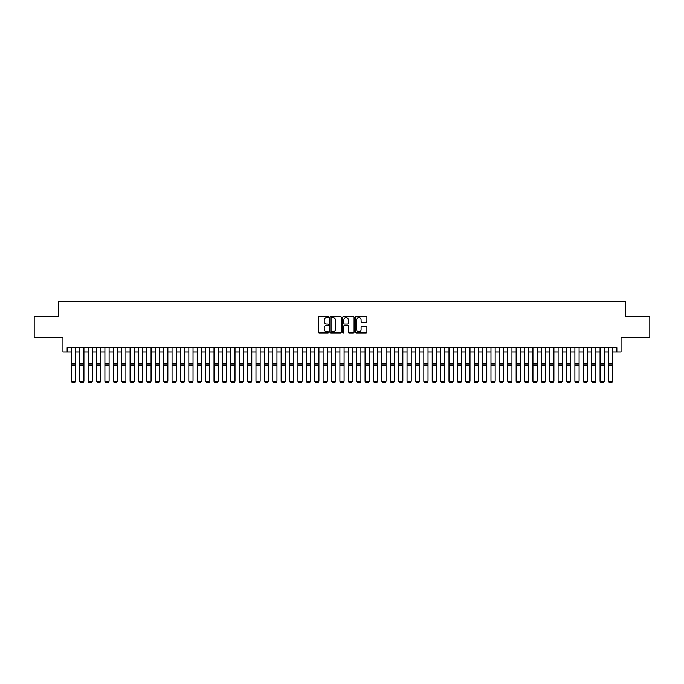 <?xml version="1.0" encoding="UTF-8"?>
<svg xmlns="http://www.w3.org/2000/svg" width="684" height="684" viewBox="0 0 684 684"><rect width="100%" height="100%" fill="white"/><g stroke="black" fill="none" stroke-linecap="round" stroke-linejoin="round"><path stroke-width="1.03" d="M328.568 317.034A0.573 0.573 0 0 0 327.995 316.453L319.24 316.453A0.821 0.821 0 0 0 318.419 317.282L318.419 332.108A0.821 0.821 0 0 0 319.24 332.928L327.995 332.928A0.573 0.573 0 0 0 328.568 332.356A0.573 0.573 0 0 0 327.995 331.774L326.867 331.774A2.633 2.633 0 0 1 324.225 329.141L324.225 327.901A2.633 2.633 0 0 1 326.867 325.268L327.995 325.268A0.573 0.573 0 0 0 328.568 324.695A0.573 0.573 0 0 0 327.995 324.113L326.867 324.113A2.633 2.633 0 0 1 324.225 321.48L324.225 320.24A2.633 2.633 0 0 1 326.867 317.607L327.995 317.607A0.573 0.573 0 0 0 328.568 317.034M366.077 322.258A0.821 0.821 0 0 0 366.898 321.437L366.898 317.282A0.821 0.821 0 0 0 366.077 316.453L356.355 316.453A0.821 0.821 0 0 0 355.535 317.282L355.535 332.108A0.821 0.821 0 0 0 356.355 332.928L366.077 332.928A0.821 0.821 0 0 0 366.898 332.108L366.898 327.08A0.821 0.821 0 0 0 366.077 326.259L361.913 326.259A0.821 0.821 0 0 0 361.092 327.08L361.092 329.577A2.206 2.206 0 0 1 358.886 331.774A2.206 2.206 0 0 1 356.68 329.577L356.68 319.813A2.206 2.206 0 0 1 358.886 317.607A2.206 2.206 0 0 1 361.092 319.813L361.092 321.437A0.821 0.821 0 0 0 361.913 322.258L366.077 322.258M67.143 351.969L67.143 347.771L616.857 347.771L616.857 351.969L621.055 351.969L621.055 337.699L649.8 337.699L649.8 316.718L625.672 316.718L625.672 301.61L58.328 301.61L58.328 316.718L34.2 316.718L34.2 337.699L62.945 337.699L62.945 351.969L71.341 351.969M341.282 317.282A0.821 0.821 0 0 0 340.452 316.453L330.731 316.453A0.821 0.821 0 0 0 329.91 317.282L329.91 332.108A0.821 0.821 0 0 0 330.731 332.928L340.452 332.928A0.821 0.821 0 0 0 341.282 332.108L341.282 317.282M343.548 316.453L353.269 316.453A0.821 0.821 0 0 1 354.09 317.282L354.09 332.108A0.821 0.821 0 0 1 353.269 332.928L349.105 332.928A0.821 0.821 0 0 1 348.284 332.108L348.284 326.088A0.821 0.821 0 0 0 347.455 325.268L344.702 325.268A0.821 0.821 0 0 0 343.872 326.088L343.872 332.356A0.573 0.573 0 0 1 343.3 332.928A0.573 0.573 0 0 1 342.718 332.356L342.718 317.282A0.821 0.821 0 0 1 343.548 316.453M75.531 351.969L79.729 351.969M83.927 351.969L88.125 351.969M92.323 351.969L96.512 351.969M100.71 351.969L104.909 351.969M109.107 351.969L113.305 351.969M117.494 351.969L121.692 351.969M125.89 351.969L130.088 351.969M134.286 351.969L138.476 351.969M142.674 351.969L146.872 351.969M151.07 351.969L155.268 351.969M159.458 351.969L163.656 351.969M167.854 351.969L172.052 351.969M176.241 351.969L180.439 351.969M184.637 351.969L188.835 351.969M193.033 351.969L197.223 351.969M201.421 351.969L205.619 351.969M209.817 351.969L214.015 351.969M218.205 351.969L222.403 351.969M226.601 351.969L230.799 351.969M234.997 351.969L239.186 351.969M243.384 351.969L247.582 351.969M251.78 351.969L255.978 351.969M260.168 351.969L264.366 351.969M268.564 351.969L272.762 351.969M276.96 351.969L281.15 351.969M285.348 351.969L289.546 351.969M293.744 351.969L297.942 351.969M302.131 351.969L306.329 351.969M310.527 351.969L314.726 351.969M318.924 351.969L323.113 351.969M327.311 351.969L331.509 351.969M335.707 351.969L339.905 351.969M344.095 351.969L348.293 351.969M352.491 351.969L356.689 351.969M360.887 351.969L365.076 351.969M369.274 351.969L373.473 351.969M377.671 351.969L381.869 351.969M386.058 351.969L390.256 351.969M394.454 351.969L398.652 351.969M402.85 351.969L407.04 351.969M411.238 351.969L415.436 351.969M419.634 351.969L423.832 351.969M428.022 351.969L432.22 351.969M436.418 351.969L440.616 351.969M444.814 351.969L449.003 351.969M453.201 351.969L457.399 351.969M461.597 351.969L465.795 351.969M469.985 351.969L474.183 351.969M478.381 351.969L482.579 351.969M486.777 351.969L490.967 351.969M495.165 351.969L499.363 351.969M503.561 351.969L507.759 351.969M511.948 351.969L516.146 351.969M520.344 351.969L524.543 351.969M528.732 351.969L532.93 351.969M537.128 351.969L541.326 351.969M545.524 351.969L549.714 351.969M553.912 351.969L558.11 351.969M562.308 351.969L566.506 351.969M570.695 351.969L574.893 351.969M579.091 351.969L583.29 351.969M587.488 351.969L591.677 351.969M595.875 351.969L600.073 351.969M604.271 351.969L608.469 351.969M612.659 351.969L616.857 351.969M331.637 317.607A0.573 0.573 0 0 0 331.065 318.18L331.065 331.201A0.573 0.573 0 0 0 331.637 331.774L332.834 331.774A2.633 2.633 0 0 0 335.468 329.141L335.468 320.24A2.633 2.633 0 0 0 332.834 317.607L331.637 317.607M348.284 319.856A2.206 2.206 0 0 0 346.078 317.65A2.206 2.206 0 0 0 343.872 319.856L343.872 323.293A0.821 0.821 0 0 0 344.702 324.113L347.455 324.113A0.821 0.821 0 0 0 348.284 323.293L348.284 319.856M75.531 347.771L75.531 381.347L74.907 382.39L71.965 382.33L74.907 382.39M71.965 382.39L71.341 381.193L75.531 381.193L74.907 382.33M71.341 347.771L71.341 381.193L71.965 382.33M79.729 381.347L80.361 382.39L79.729 381.193L83.927 381.193L83.294 382.39L80.361 382.33L83.294 382.39M88.125 381.347L88.749 382.39L88.125 381.193L92.323 381.193L91.69 382.39L88.749 382.33L91.69 382.39M96.512 381.347L97.145 382.39L96.512 381.193L100.71 381.193L100.086 382.39L97.145 382.33L100.086 382.39M104.909 381.347L105.541 382.39L104.909 381.193L109.107 381.193L108.474 382.39L105.541 382.33L108.474 382.39M83.927 347.771L83.927 381.193L83.294 382.33M79.729 347.771L79.729 381.193L80.361 382.33M92.323 347.771L92.323 381.193L91.69 382.33M88.125 347.771L88.125 381.193L88.749 382.33M100.71 347.771L100.71 381.193L100.086 382.33M96.512 347.771L96.512 381.193L97.145 382.33M109.107 347.771L109.107 381.193L108.474 382.33M104.909 347.771L104.909 381.193L105.541 382.33M113.305 381.347L113.929 382.39L113.305 381.193L117.494 381.193L116.87 382.39L113.929 382.33L116.87 382.39M117.494 347.771L117.494 381.193L116.87 382.33M113.305 347.771L113.305 381.193L113.929 382.33M121.692 381.347L122.325 382.39L121.692 381.193L125.89 381.193L125.257 382.39L122.325 382.33L125.257 382.39M125.89 347.771L125.89 381.193L125.257 382.33M121.692 347.771L121.692 381.193L122.325 382.33M130.088 381.347L130.712 382.39L130.088 381.193L134.286 381.193L133.654 382.39L130.712 382.33L133.654 382.39M134.286 347.771L134.286 381.193L133.654 382.33M130.088 347.771L130.088 381.193L130.712 382.33M138.476 381.347L139.108 382.39L138.476 381.193L142.674 381.193L142.041 382.39L139.108 382.33L142.041 382.39M142.674 347.771L142.674 381.193L142.041 382.33M138.476 347.771L138.476 381.193L139.108 382.33M146.872 381.347L147.505 382.39L146.872 381.193L151.07 381.193L150.437 382.39L147.505 382.33L150.437 382.39M151.07 347.771L151.07 381.193L150.437 382.33M146.872 347.771L146.872 381.193L147.505 382.33M155.268 381.347L155.892 382.39L155.268 381.193L159.458 381.193L158.833 382.39L155.892 382.33L158.833 382.39M159.458 347.771L159.458 381.193L158.833 382.33M155.268 347.771L155.268 381.193L155.892 382.33M163.656 381.347L164.288 382.39L163.656 381.193L167.854 381.193L167.221 382.39L164.288 382.33L167.221 382.39M167.854 347.771L167.854 381.193L167.221 382.33M163.656 347.771L163.656 381.193L164.288 382.33M172.052 381.347L172.676 382.39L172.052 381.193L176.241 381.193L175.617 382.39L172.676 382.33L175.617 382.39M176.241 347.771L176.241 381.193L175.617 382.33M172.052 347.771L172.052 381.193L172.676 382.33M180.439 381.347L181.072 382.39L180.439 381.193L184.637 381.193L184.005 382.39L181.072 382.33L184.005 382.39M184.637 347.771L184.637 381.193L184.005 382.33M180.439 347.771L180.439 381.193L181.072 382.33M188.835 381.347L189.468 382.39L188.835 381.193L193.033 381.193L192.401 382.39L189.468 382.33L192.401 382.39M193.033 347.771L193.033 381.193L192.401 382.33M188.835 347.771L188.835 381.193L189.468 382.33M197.223 381.347L197.856 382.39L197.223 381.193L201.421 381.193L200.797 382.39L197.856 382.33L200.797 382.39M201.421 347.771L201.421 381.193L200.797 382.33M197.223 347.771L197.223 381.193L197.856 382.33M205.619 381.347L206.252 382.39L205.619 381.193L209.817 381.193L209.184 382.39L206.252 382.33L209.184 382.39M209.817 347.771L209.817 381.193L209.184 382.33M205.619 347.771L205.619 381.193L206.252 382.33M214.015 381.347L214.639 382.39L214.015 381.193L218.205 381.193L217.58 382.39L214.639 382.33L217.58 382.39M218.205 347.771L218.205 381.193L217.58 382.33M214.015 347.771L214.015 381.193L214.639 382.33M222.403 381.347L223.035 382.39L222.403 381.193L226.601 381.193L225.968 382.39L223.035 382.33L225.968 382.39M226.601 347.771L226.601 381.193L225.968 382.33M222.403 347.771L222.403 381.193L223.035 382.33M230.799 381.347L231.423 382.39L230.799 381.193L234.997 381.193L234.364 382.39L231.423 382.33L234.364 382.39M234.997 347.771L234.997 381.193L234.364 382.33M230.799 347.771L230.799 381.193L231.423 382.33M239.186 381.347L239.819 382.39L239.186 381.193L243.384 381.193L242.76 382.39L239.819 382.33L242.76 382.39M243.384 347.771L243.384 381.193L242.76 382.33M239.186 347.771L239.186 381.193L239.819 382.33M247.582 381.347L248.215 382.39L247.582 381.193L251.78 381.193L251.148 382.39L248.215 382.33L251.148 382.39M251.78 347.771L251.78 381.193L251.148 382.33M247.582 347.771L247.582 381.193L248.215 382.33M255.978 381.347L256.603 382.39L255.978 381.193L260.168 381.193L259.544 382.39L256.603 382.33L259.544 382.39M260.168 347.771L260.168 381.193L259.544 382.33M255.978 347.771L255.978 381.193L256.603 382.33M264.366 381.347L264.999 382.39L264.366 381.193L268.564 381.193L267.931 382.39L264.999 382.33L267.931 382.39M268.564 347.771L268.564 381.193L267.931 382.33M264.366 347.771L264.366 381.193L264.999 382.33M272.762 381.347L273.386 382.39L272.762 381.193L276.96 381.193L276.327 382.39L273.386 382.33L276.327 382.39M276.96 347.771L276.96 381.193L276.327 382.33M272.762 347.771L272.762 381.193L273.386 382.33M281.15 381.347L281.782 382.39L281.15 381.193L285.348 381.193L284.724 382.39L281.782 382.33L284.724 382.39M289.546 381.347L290.178 382.39L289.546 381.193L293.744 381.193L293.111 382.39L290.178 382.33L293.111 382.39M297.942 381.347L298.566 382.39L297.942 381.193L302.131 381.193L301.507 382.39L298.566 382.33L301.507 382.39M285.348 347.771L285.348 381.193L284.724 382.33M281.15 347.771L281.15 381.193L281.782 382.33M293.744 347.771L293.744 381.193L293.111 382.33M289.546 347.771L289.546 381.193L290.178 382.33M302.131 347.771L302.131 381.193L301.507 382.33M297.942 347.771L297.942 381.193L298.566 382.33M306.329 381.347L306.962 382.39L306.329 381.193L310.527 381.193L309.895 382.39L306.962 382.33L309.895 382.39M310.527 347.771L310.527 381.193L309.895 382.33M306.329 347.771L306.329 381.193L306.962 382.33M314.726 381.347L315.35 382.39L314.726 381.193L318.924 381.193L318.291 382.39L315.35 382.33L318.291 382.39M318.924 347.771L318.924 381.193L318.291 382.33M314.726 347.771L314.726 381.193L315.35 382.33M323.113 381.347L323.746 382.39L323.113 381.193L327.311 381.193L326.687 382.39L323.746 382.33L326.687 382.39M327.311 347.771L327.311 381.193L326.687 382.33M323.113 347.771L323.113 381.193L323.746 382.33M331.509 381.347L332.142 382.39L331.509 381.193L335.707 381.193L335.075 382.39L332.142 382.33L335.075 382.39M335.707 347.771L335.707 381.193L335.075 382.33M331.509 347.771L331.509 381.193L332.142 382.33M339.905 381.347L340.529 382.39L339.905 381.193L344.095 381.193L343.471 382.39L340.529 382.33L343.471 382.39M344.095 347.771L344.095 381.193L343.471 382.33M339.905 347.771L339.905 381.193L340.529 382.33M348.293 381.347L348.925 382.39L348.293 381.193L352.491 381.193L351.858 382.39L348.925 382.33L351.858 382.39M352.491 347.771L352.491 381.193L351.858 382.33M348.293 347.771L348.293 381.193L348.925 382.33M356.689 381.347L357.313 382.39L356.689 381.193L360.887 381.193L360.254 382.39L357.313 382.33L360.254 382.39M360.887 347.771L360.887 381.193L360.254 382.33M356.689 347.771L356.689 381.193L357.313 382.33M365.076 381.347L365.709 382.39L365.076 381.193L369.274 381.193L368.65 382.39L365.709 382.33L368.65 382.39M369.274 347.771L369.274 381.193L368.65 382.33M365.076 347.771L365.076 381.193L365.709 382.33M373.473 381.347L374.105 382.39L373.473 381.193L377.671 381.193L377.038 382.39L374.105 382.33L377.038 382.39M377.671 347.771L377.671 381.193L377.038 382.33M373.473 347.771L373.473 381.193L374.105 382.33M381.869 381.347L382.493 382.39L381.869 381.193L386.058 381.193L385.434 382.39L382.493 382.33L385.434 382.39M386.058 347.771L386.058 381.193L385.434 382.33M381.869 347.771L381.869 381.193L382.493 382.33M390.256 381.347L390.889 382.39L390.256 381.193L394.454 381.193L393.822 382.39L390.889 382.33L393.822 382.39M394.454 347.771L394.454 381.193L393.822 382.33M390.256 347.771L390.256 381.193L390.889 382.33M398.652 381.347L399.276 382.39L398.652 381.193L402.85 381.193L402.218 382.39L399.276 382.33L402.218 382.39M402.85 347.771L402.85 381.193L402.218 382.33M398.652 347.771L398.652 381.193L399.276 382.33M407.04 381.347L407.673 382.39L407.04 381.193L411.238 381.193L410.614 382.39L407.673 382.33L410.614 382.39M411.238 347.771L411.238 381.193L410.614 382.33M407.04 347.771L407.04 381.193L407.673 382.33M415.436 381.347L416.069 382.39L415.436 381.193L419.634 381.193L419.001 382.39L416.069 382.33L419.001 382.39M419.634 347.771L419.634 381.193L419.001 382.33M415.436 347.771L415.436 381.193L416.069 382.33M423.832 381.347L424.456 382.39L423.832 381.193L428.022 381.193L427.397 382.39L424.456 382.33L427.397 382.39M428.022 347.771L428.022 381.193L427.397 382.33M423.832 347.771L423.832 381.193L424.456 382.33M432.22 381.347L432.852 382.39L432.22 381.193L436.418 381.193L435.785 382.39L432.852 382.33L435.785 382.39M436.418 347.771L436.418 381.193L435.785 382.33M432.22 347.771L432.22 381.193L432.852 382.33M440.616 381.347L441.24 382.39L440.616 381.193L444.814 381.193L444.181 382.39L441.24 382.33L444.181 382.39M444.814 347.771L444.814 381.193L444.181 382.33M440.616 347.771L440.616 381.193L441.24 382.33M449.003 381.347L449.636 382.39L449.003 381.193L453.201 381.193L452.577 382.39L449.636 382.33L452.577 382.39M453.201 347.771L453.201 381.193L452.577 382.33M449.003 347.771L449.003 381.193L449.636 382.33M457.399 381.347L458.032 382.39L457.399 381.193L461.597 381.193L460.965 382.39L458.032 382.33L460.965 382.39M461.597 347.771L461.597 381.193L460.965 382.33M457.399 347.771L457.399 381.193L458.032 382.33M465.795 381.347L466.42 382.39L465.795 381.193L469.985 381.193L469.361 382.39L466.42 382.33L469.361 382.39M469.985 347.771L469.985 381.193L469.361 382.33M465.795 347.771L465.795 381.193L466.42 382.33M474.183 381.347L474.816 382.39L474.183 381.193L478.381 381.193L477.748 382.39L474.816 382.33L477.748 382.39M478.381 347.771L478.381 381.193L477.748 382.33M474.183 347.771L474.183 381.193L474.816 382.33M482.579 381.347L483.203 382.39L482.579 381.193L486.777 381.193L486.144 382.39L483.203 382.33L486.144 382.39M486.777 347.771L486.777 381.193L486.144 382.33M482.579 347.771L482.579 381.193L483.203 382.33M490.967 381.347L491.599 382.39L490.967 381.193L495.165 381.193L494.532 382.39L491.599 382.33L494.532 382.39M495.165 347.771L495.165 381.193L494.532 382.33M490.967 347.771L490.967 381.193L491.599 382.33M499.363 381.347L499.995 382.39L499.363 381.193L503.561 381.193L502.928 382.39L499.995 382.33L502.928 382.39M503.561 347.771L503.561 381.193L502.928 382.33M499.363 347.771L499.363 381.193L499.995 382.33M507.759 381.347L508.383 382.39L507.759 381.193L511.948 381.193L511.324 382.39L508.383 382.33L511.324 382.39M511.948 347.771L511.948 381.193L511.324 382.33M507.759 347.771L507.759 381.193L508.383 382.33M516.146 381.347L516.779 382.39L516.146 381.193L520.344 381.193L519.712 382.39L516.779 382.33L519.712 382.39M520.344 347.771L520.344 381.193L519.712 382.33M516.146 347.771L516.146 381.193L516.779 382.33M524.543 381.347L525.167 382.39L524.543 381.193L528.732 381.193L528.108 382.39L525.167 382.33L528.108 382.39M528.732 347.771L528.732 381.193L528.108 382.33M524.543 347.771L524.543 381.193L525.167 382.33M532.93 381.347L533.563 382.39L532.93 381.193L537.128 381.193L536.495 382.39L533.563 382.33L536.495 382.39M537.128 347.771L537.128 381.193L536.495 382.33M532.93 347.771L532.93 381.193L533.563 382.33M541.326 381.347L541.959 382.39L541.326 381.193L545.524 381.193L544.891 382.39L541.959 382.33L544.891 382.39M545.524 347.771L545.524 381.193L544.891 382.33M541.326 347.771L541.326 381.193L541.959 382.33M549.714 381.347L550.346 382.39L549.714 381.193L553.912 381.193L553.288 382.39L550.346 382.33L553.288 382.39M553.912 347.771L553.912 381.193L553.288 382.33M549.714 347.771L549.714 381.193L550.346 382.33M558.11 381.347L558.742 382.39L558.11 381.193L562.308 381.193L561.675 382.39L558.742 382.33L561.675 382.39M562.308 347.771L562.308 381.193L561.675 382.33M558.11 347.771L558.11 381.193L558.742 382.33M566.506 381.347L567.13 382.39L566.506 381.193L570.695 381.193L570.071 382.39L567.13 382.33L570.071 382.39M570.695 347.771L570.695 381.193L570.071 382.33M566.506 347.771L566.506 381.193L567.13 382.33M574.893 381.347L575.526 382.39L574.893 381.193L579.091 381.193L578.459 382.39L575.526 382.33L578.459 382.39M579.091 347.771L579.091 381.193L578.459 382.33M574.893 347.771L574.893 381.193L575.526 382.33M583.29 381.347L583.914 382.39L583.29 381.193L587.488 381.193L586.855 382.39L583.914 382.33L586.855 382.39M587.488 347.771L587.488 381.193L586.855 382.33M583.29 347.771L583.29 381.193L583.914 382.33M591.677 381.347L592.31 382.39L591.677 381.193L595.875 381.193L595.251 382.39L592.31 382.33L595.251 382.39M595.875 347.771L595.875 381.193L595.251 382.33M591.677 347.771L591.677 381.193L592.31 382.33M600.073 381.347L600.706 382.39L600.073 381.193L604.271 381.193L603.639 382.39L600.706 382.33L603.639 382.39M604.271 347.771L604.271 381.193L603.639 382.33M600.073 347.771L600.073 381.193L600.706 382.33M608.469 381.347L609.093 382.39L608.469 381.193L612.659 381.193L612.035 382.39L609.093 382.33L612.035 382.39M612.659 347.771L612.659 381.193L612.035 382.33M608.469 347.771L608.469 381.193L609.093 382.33M75.531 363.435L71.341 363.435M75.531 365.025L71.341 365.025M83.927 363.435L79.729 363.435M83.927 365.025L79.729 365.025M92.323 363.435L88.125 363.435M92.323 365.025L88.125 365.025M100.71 363.435L96.512 363.435M100.71 365.025L96.512 365.025M109.107 363.435L104.909 363.435M109.107 365.025L104.909 365.025M117.494 363.435L113.305 363.435M117.494 365.025L113.305 365.025M125.89 363.435L121.692 363.435M125.89 365.025L121.692 365.025M134.286 363.435L130.088 363.435M134.286 365.025L130.088 365.025M142.674 363.435L138.476 363.435M142.674 365.025L138.476 365.025M151.07 363.435L146.872 363.435M151.07 365.025L146.872 365.025M159.458 363.435L155.268 363.435M159.458 365.025L155.268 365.025M167.854 363.435L163.656 363.435M167.854 365.025L163.656 365.025M176.241 363.435L172.052 363.435M176.241 365.025L172.052 365.025M184.637 363.435L180.439 363.435M184.637 365.025L180.439 365.025M193.033 363.435L188.835 363.435M193.033 365.025L188.835 365.025M201.421 363.435L197.223 363.435M201.421 365.025L197.223 365.025M209.817 363.435L205.619 363.435M209.817 365.025L205.619 365.025M218.205 363.435L214.015 363.435M218.205 365.025L214.015 365.025M226.601 363.435L222.403 363.435M226.601 365.025L222.403 365.025M234.997 363.435L230.799 363.435M234.997 365.025L230.799 365.025M243.384 363.435L239.186 363.435M243.384 365.025L239.186 365.025M251.78 363.435L247.582 363.435M251.78 365.025L247.582 365.025M260.168 363.435L255.978 363.435M260.168 365.025L255.978 365.025M268.564 363.435L264.366 363.435M268.564 365.025L264.366 365.025M276.96 363.435L272.762 363.435M276.96 365.025L272.762 365.025M285.348 363.435L281.15 363.435M285.348 365.025L281.15 365.025M293.744 363.435L289.546 363.435M293.744 365.025L289.546 365.025M302.131 363.435L297.942 363.435M302.131 365.025L297.942 365.025M310.527 363.435L306.329 363.435M310.527 365.025L306.329 365.025M318.924 363.435L314.726 363.435M318.924 365.025L314.726 365.025M327.311 363.435L323.113 363.435M327.311 365.025L323.113 365.025M335.707 363.435L331.509 363.435M335.707 365.025L331.509 365.025M344.095 363.435L339.905 363.435M344.095 365.025L339.905 365.025M352.491 363.435L348.293 363.435M352.491 365.025L348.293 365.025M360.887 363.435L356.689 363.435M360.887 365.025L356.689 365.025M369.274 363.435L365.076 363.435M369.274 365.025L365.076 365.025M377.671 363.435L373.473 363.435M377.671 365.025L373.473 365.025M386.058 363.435L381.869 363.435M386.058 365.025L381.869 365.025M394.454 363.435L390.256 363.435M394.454 365.025L390.256 365.025M402.85 363.435L398.652 363.435M402.85 365.025L398.652 365.025M411.238 363.435L407.04 363.435M411.238 365.025L407.04 365.025M419.634 363.435L415.436 363.435M419.634 365.025L415.436 365.025M428.022 363.435L423.832 363.435M428.022 365.025L423.832 365.025M436.418 363.435L432.22 363.435M436.418 365.025L432.22 365.025M444.814 363.435L440.616 363.435M444.814 365.025L440.616 365.025M453.201 363.435L449.003 363.435M453.201 365.025L449.003 365.025M461.597 363.435L457.399 363.435M461.597 365.025L457.399 365.025M469.985 363.435L465.795 363.435M469.985 365.025L465.795 365.025M478.381 363.435L474.183 363.435M478.381 365.025L474.183 365.025M486.777 363.435L482.579 363.435M486.777 365.025L482.579 365.025M495.165 363.435L490.967 363.435M495.165 365.025L490.967 365.025M503.561 363.435L499.363 363.435M503.561 365.025L499.363 365.025M511.948 363.435L507.759 363.435M511.948 365.025L507.759 365.025M520.344 363.435L516.146 363.435M520.344 365.025L516.146 365.025M528.732 363.435L524.543 363.435M528.732 365.025L524.543 365.025M537.128 363.435L532.93 363.435M537.128 365.025L532.93 365.025M545.524 363.435L541.326 363.435M545.524 365.025L541.326 365.025M553.912 363.435L549.714 363.435M553.912 365.025L549.714 365.025M562.308 363.435L558.11 363.435M562.308 365.025L558.11 365.025M570.695 363.435L566.506 363.435M570.695 365.025L566.506 365.025M579.091 363.435L574.893 363.435M579.091 365.025L574.893 365.025M587.488 363.435L583.29 363.435M587.488 365.025L583.29 365.025M595.875 363.435L591.677 363.435M595.875 365.025L591.677 365.025M604.271 363.435L600.073 363.435M604.271 365.025L600.073 365.025M612.659 363.435L608.469 363.435M612.659 365.025L608.469 365.025"/></g></svg>
